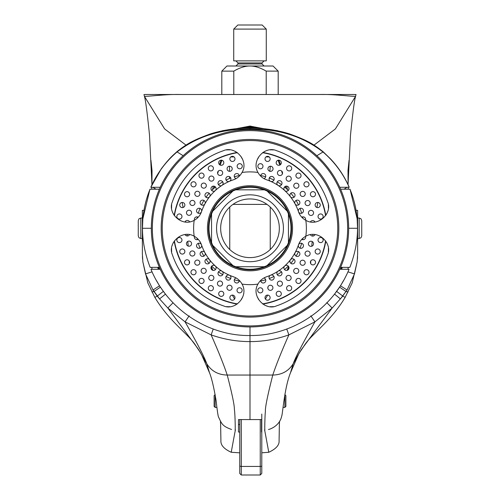 <?xml version="1.0" encoding="UTF-8"?>
<svg xmlns="http://www.w3.org/2000/svg" width="500" height="500" viewBox="0 0 500 500"><rect width="100%" height="100%" fill="white"/><g stroke="black" fill="none" stroke-linecap="round" stroke-linejoin="round"><path stroke-width="0.75" d="M157.7 267.356L158.55 269.281M341.45 269.281L342.3 267.356M250 129.613A98.669 98.669 0 0 1 348.669 228.275A98.669 98.669 0 0 1 250 326.944A98.669 98.669 0 0 1 151.331 228.275A98.669 98.669 0 0 1 250 129.613A98.669 98.669 0 0 0 151.331 228.275A98.669 98.669 0 0 0 250 326.944A98.669 98.669 0 0 0 348.669 228.275A98.669 98.669 0 0 0 250 129.613L250 127.55L233.969 128.925M277.525 130.681L250 126.694L250 127.55L266.031 128.925M159.113 269.281L158.675 267.356M155.969 189.194L152.925 187.275L160.256 187.275L150.825 187.275C156.806 173.65 165.531 161.887 176.988 151.994C197.281 136.306 221.619 128.688 250 129.144C278.381 128.688 302.719 136.306 323.013 151.994L323.15 151.762C312.863 143.644 307.119 140.3 289.4 133.856C276.038 129.775 262.9 127.912 250 128.275C237.1 127.912 223.962 129.775 210.6 133.856C192.881 140.3 187.138 143.644 176.85 151.762L183.15 155.712M323.15 151.762L330.775 159.144C338.55 167.481 344.706 176.856 349.244 187.275L339.744 187.275L347.075 187.275L344.031 189.194M341.325 267.356L340.887 269.281M160.256 269.281L150.95 269.281C167.288 309.275 208.35 336.156 250 335.525C291.637 336.156 332.706 309.288 349.05 269.281L339.744 269.281M176.85 151.762C172.7 155.619 169.725 157.744 161.319 168.75L150.825 187.275M250 326.944L250 341.6C236.737 341.594 223.781 339.35 211.125 334.881L185.081 321.869L167.825 308.031L159.556 298.913L153.012 289.962L145.512 273.913L142.869 261.9L147.812 282.869L154.85 297.375C170.037 322.7 189.581 334.731 196.25 346.413L200.431 352.544M159.406 189.194L149.95 189.194L142.85 218.806L142.475 228.275C142.481 241.156 145.044 254.188 150.162 267.356L159.406 267.356M142.619 222.156C143.306 210.556 145.769 199.569 150.013 189.194L151.056 189.194M340.594 267.356L349.837 267.356C354.956 254.181 357.519 241.15 357.525 228.275L357.15 218.806L350.05 189.194L340.594 189.194M348.944 189.194L349.988 189.194C354.231 199.569 356.694 210.556 357.381 222.156M361.737 228.275C361.737 218.4 361.737 218.4 361.737 228.275C361.737 238.156 361.737 238.156 361.737 228.275L361.737 220.588L360.969 218.762L359.175 218.025L359.175 238.531L360.969 237.794L361.737 235.969L361.737 228.275M138.262 220.588L138.262 228.275C138.262 218.4 138.262 218.4 138.262 228.275C138.262 238.156 138.262 238.156 138.262 228.275L138.262 220.588L139.031 218.762L140.825 218.025L142.363 218.025M335.319 293.038L340.519 285.825L343.469 280.644M356.056 210.338L357.638 210.338L357.638 253.906L357.131 261.9L354.487 273.913L347.031 290.038L340.444 298.913L334.513 294.113M299.569 352.544L303.756 346.406C310.519 334.637 330.081 322.575 345.15 297.375L342.781 296.125L332.163 308.044L314.919 321.869L288.875 334.881C276.219 339.35 263.256 341.594 250 341.6L250 375.05L272.775 375.05C281.856 374.85 288.663 371.081 293.194 363.75L298.581 354.256L290.475 372.812L293.194 363.75C295.694 356.869 302.931 342.912 314.919 321.869L310.85 315.837M336.606 291.375L342.725 296.006L345.975 291.494L339.625 287.169M345.15 297.375L352.188 282.869L357.131 261.9M198.688 349.719L206.806 363.75L209.625 373.119M220.65 425.288L220.912 440.619C220.562 445.087 224.006 448.975 231.231 452.269L239.75 452.837M220.606 423.75L220.912 440.619M200.087 351.975L196.25 346.413M156.537 280.65L159.481 285.825L152.969 290.038L157.219 296.125L154.85 297.375M159.481 285.825L163.394 291.375L157.219 296.125L159.556 298.913L165.494 294.106M198.319 349.15L167.825 308.031L173.038 302.787M151.669 267.356L152.162 269.281M261.788 452.806L268.769 452.269C276.038 448.913 279.475 445.031 279.088 440.619L279.394 423.75M279.088 440.619L279.35 425.3M290.381 373.081L290.469 372.819C284.35 388.1 282.7 413.969 281.7 416.1C279.625 426.175 269.525 429.456 268.444 429.481M301.475 349.462L332.163 308.044L326.781 302.625M299.913 351.975L303.756 346.406M268.769 452.269C262.525 418.081 265.281 434.806 264.781 429.019C264.706 428.587 264.906 414.544 265.406 411.644C265.031 407.962 267.488 395.763 272.775 375.05C276.219 364.719 281.588 351.331 288.875 334.881L286.756 329.006M239.75 432.044L238.469 432.044L238.469 419.575L261.531 419.575L261.531 432.044M250 419.575L250 375.05L227.225 375.05C223.781 364.719 218.412 351.331 211.125 334.881L213.244 329.006M238.469 424.506L239.75 424.506M189.15 315.837L185.081 321.869C197.069 342.912 204.306 356.869 206.806 363.75C211.337 371.081 218.144 374.85 227.225 375.05C232.106 393.881 234.494 405.394 234.394 409.581C234.994 412.756 235.306 426.337 235.212 428.663C234.662 435.425 237.575 417.394 231.231 452.269M340.519 285.825L346.987 289.962L345.975 291.494L348.069 291.994M347.837 269.281L348.331 267.356M357.581 256.525L357.413 259.194M142.869 261.9L142.363 253.906L142.363 210.338L143.95 210.338M163.394 291.375L164.662 293.019M142.419 256.525L142.587 259.194M239.75 466.188L239.75 419.575L239.75 473.462L239.75 466.188L241.287 466.444L241.287 419.575M261.788 414.031L261.788 473.462L260.25 475L260.25 466.444L241.287 466.444L241.287 475L239.75 473.462M215.144 407.413L214.119 406.388L214.119 395.625L215.144 394.6L215.144 407.413L216.919 407.413M284.856 394.6L284.856 407.413L285.881 406.388L285.881 395.625L284.856 394.6M263.981 303.881L262.631 303.881M237.369 303.881L236.019 303.881M325.794 241.188A76.881 76.881 0 0 1 262.906 304.069M237.094 304.069A76.881 76.881 0 0 1 174.206 241.188M250 186.762A41.519 41.519 0 0 1 291.519 228.275A41.519 41.519 0 0 1 250 269.794A41.519 41.519 0 0 1 208.481 228.275A41.519 41.519 0 0 1 250 186.762M250 270.819A42.544 42.544 0 0 1 207.456 228.275A42.544 42.544 0 0 1 250 185.738A42.544 42.544 0 0 1 292.544 228.275A42.544 42.544 0 0 1 250 270.819M257.962 284.094C250.756 296.044 265.062 311.137 276.494 305.887A82.006 82.006 0 0 0 327.612 254.775C332.75 243.381 318.144 229.112 305.812 236.244A15.375 15.375 0 0 0 298.506 244.838A51.256 51.256 0 0 1 266.556 276.781A15.375 15.375 0 0 0 257.962 284.094A56.381 56.381 0 0 1 242.037 284.094A15.375 15.375 0 0 0 233.444 276.781A51.256 51.256 0 0 1 201.494 244.838A15.375 15.375 0 0 0 194.188 236.244A56.381 56.381 0 0 1 194.188 220.312A15.375 15.375 0 0 0 201.494 211.719A51.256 51.256 0 0 1 233.444 179.769A15.375 15.375 0 0 0 242.037 172.463A56.381 56.381 0 0 1 257.962 172.463A15.375 15.375 0 0 0 266.556 179.769A51.256 51.256 0 0 1 298.506 211.719A15.375 15.375 0 0 0 305.812 220.312C317.769 227.525 332.863 213.219 327.612 201.781A82.006 82.006 0 0 0 276.494 150.669C265.106 145.531 250.837 160.138 257.962 172.463M305.812 236.244A56.381 56.381 0 0 0 305.812 220.312M173.512 242.319A15.375 15.375 0 0 0 172.794 243.775M172.356 244.944A15.375 15.375 0 0 0 172.225 245.344M171.619 248.512A15.375 15.375 0 0 0 171.681 251.694M194.188 236.244C182.231 229.031 167.138 243.337 172.387 254.775A82.006 82.006 0 0 0 223.506 305.887C234.894 311.025 249.163 296.419 242.037 284.094M328.319 251.681A15.375 15.375 0 0 0 328.381 248.5M326.962 243.238A15.375 15.375 0 0 0 326.519 242.369M264.044 304.769A15.375 15.375 0 0 0 265.5 305.481M266.669 305.925A15.375 15.375 0 0 0 267.062 306.05M270.231 306.656A15.375 15.375 0 0 0 273.419 306.594M226.6 306.6A15.375 15.375 0 0 0 229.775 306.656M235.044 305.238A15.375 15.375 0 0 0 235.912 304.794M174.206 215.369A76.881 76.881 0 0 1 237.094 152.487M171.681 204.875A15.375 15.375 0 0 0 171.619 208.05M173.038 213.319A15.375 15.375 0 0 0 173.481 214.188M235.956 151.788A15.375 15.375 0 0 0 234.5 151.075M233.331 150.631A15.375 15.375 0 0 0 232.938 150.506M229.769 149.9A15.375 15.375 0 0 0 226.581 149.956M262.906 152.487A76.881 76.881 0 0 1 325.794 215.369M273.4 149.956A15.375 15.375 0 0 0 270.225 149.9M264.956 151.319A15.375 15.375 0 0 0 264.088 151.762M326.488 214.237A15.375 15.375 0 0 0 327.206 212.781M327.644 211.612A15.375 15.375 0 0 0 327.775 211.213M328.381 208.044A15.375 15.375 0 0 0 328.319 204.862M242.037 172.463C249.244 160.512 234.938 145.412 223.506 150.669A82.006 82.006 0 0 0 172.387 201.781C167.25 213.169 181.856 227.438 194.188 220.312M250 130.638A97.644 97.644 0 0 1 347.644 228.275A97.644 97.644 0 0 1 250 325.919A97.644 97.644 0 0 1 152.356 228.275A97.644 97.644 0 0 1 250 130.638M262.606 303.863A76.625 76.625 0 0 0 325.581 240.881M325.581 215.669A76.625 76.625 0 0 0 262.606 152.694M237.394 152.694A76.625 76.625 0 0 0 174.419 215.669M174.419 240.881A76.625 76.625 0 0 0 237.394 303.863M314.988 222.006A2.562 2.562 0 0 0 310.456 221.906M305.538 220.162A2.562 2.562 0 0 0 301.788 217.206M311.419 215.431A2.562 2.562 0 0 0 313.525 212.481A2.562 2.562 0 0 0 310.575 210.375A2.562 2.562 0 0 0 308.469 213.325A2.562 2.562 0 0 0 311.419 215.431M321.019 219.025A2.562 2.562 0 0 0 323.125 216.075A2.562 2.562 0 0 0 320.175 213.969A2.562 2.562 0 0 0 318.069 216.919A2.562 2.562 0 0 0 321.019 219.025M301.731 213.225A2.562 2.562 0 0 0 303.325 209.969A2.562 2.562 0 0 0 300.069 208.381A2.562 2.562 0 0 0 298.475 211.631A2.562 2.562 0 0 0 301.731 213.225M308.469 205.494A2.562 2.562 0 0 0 310.056 202.237A2.562 2.562 0 0 0 306.8 200.65A2.562 2.562 0 0 0 305.212 203.906A2.562 2.562 0 0 0 308.469 205.494M318.525 207.463A2.562 2.562 0 0 0 320.119 204.206A2.562 2.562 0 0 0 316.863 202.613A2.562 2.562 0 0 0 315.269 205.869A2.562 2.562 0 0 0 318.525 207.463M295.081 203.881A2.562 2.562 0 0 0 298.55 204.919A2.562 2.562 0 0 0 299.587 201.444A2.562 2.562 0 0 0 296.112 200.406A2.562 2.562 0 0 0 295.075 203.881M303.919 196.181A2.562 2.562 0 0 0 304.95 192.712A2.562 2.562 0 0 0 301.481 191.675A2.562 2.562 0 0 0 300.444 195.15A2.562 2.562 0 0 0 303.919 196.181M314.169 196.469A2.562 2.562 0 0 0 315.2 192.994A2.562 2.562 0 0 0 311.725 191.956A2.562 2.562 0 0 0 310.694 195.431A2.562 2.562 0 0 0 314.169 196.469M290.45 196.8A2.562 2.562 0 0 0 294.044 197.244A2.562 2.562 0 0 0 294.494 193.65A2.562 2.562 0 0 0 290.894 193.2A2.562 2.562 0 0 0 290.444 196.794M297.9 187.744A2.562 2.562 0 0 0 298.35 184.15A2.562 2.562 0 0 0 294.75 183.7A2.562 2.562 0 0 0 294.306 187.3A2.562 2.562 0 0 0 297.9 187.744M308.056 186.337A2.562 2.562 0 0 0 308.506 182.744A2.562 2.562 0 0 0 304.906 182.294A2.562 2.562 0 0 0 304.456 185.894A2.562 2.562 0 0 0 308.056 186.337M288.337 190.419A2.562 2.562 0 0 0 288.188 186.8A2.562 2.562 0 0 0 284.562 186.944A2.562 2.562 0 0 0 284.713 190.569A2.562 2.562 0 0 0 288.337 190.419M290.575 180.413A2.562 2.562 0 0 0 290.425 176.794A2.562 2.562 0 0 0 286.806 176.944A2.562 2.562 0 0 0 286.956 180.562A2.562 2.562 0 0 0 290.575 180.413M300.363 177.356A2.562 2.562 0 0 0 300.212 173.731A2.562 2.562 0 0 0 296.588 173.881A2.562 2.562 0 0 0 296.737 177.506A2.562 2.562 0 0 0 300.363 177.356M281.581 184.625A2.562 2.562 0 0 0 280.837 181.075A2.562 2.562 0 0 0 277.288 181.819A2.562 2.562 0 0 0 278.031 185.369A2.562 2.562 0 0 0 281.581 184.625M282.144 174.387A2.562 2.562 0 0 0 281.4 170.844A2.562 2.562 0 0 0 277.856 171.588A2.562 2.562 0 0 0 278.6 175.131A2.562 2.562 0 0 0 282.144 174.387M291.294 169.762A2.562 2.562 0 0 0 290.55 166.213A2.562 2.562 0 0 0 287 166.956A2.562 2.562 0 0 0 287.744 170.506A2.562 2.562 0 0 0 291.294 169.762M273.962 180.025A2.562 2.562 0 0 0 272.65 176.644A2.562 2.562 0 0 0 269.269 177.963A2.562 2.562 0 0 0 270.587 181.337A2.562 2.562 0 0 0 273.962 180.025M272.838 169.831A2.562 2.562 0 0 0 271.519 166.456A2.562 2.562 0 0 0 268.144 167.775A2.562 2.562 0 0 0 269.462 171.15A2.562 2.562 0 0 0 272.838 169.831M281.1 163.762A2.562 2.562 0 0 0 279.781 160.387A2.562 2.562 0 0 0 276.406 161.706A2.562 2.562 0 0 0 277.719 165.081A2.562 2.562 0 0 0 281.1 163.762M263.906 178.575A2.562 2.562 0 0 0 263.837 173.625A2.562 2.562 0 0 0 260.65 176.088M262.906 166.869A2.562 2.562 0 0 0 261.05 163.756A2.562 2.562 0 0 0 257.938 165.613A2.562 2.562 0 0 0 259.794 168.725A2.562 2.562 0 0 0 262.906 166.869M270.056 159.525A2.562 2.562 0 0 0 268.2 156.412A2.562 2.562 0 0 0 265.087 158.269A2.562 2.562 0 0 0 266.944 161.381A2.562 2.562 0 0 0 270.056 159.525M257.475 158.981A2.562 2.562 0 0 0 258.469 157.1M242.269 166.006A2.562 2.562 0 0 0 239.5 163.669A2.562 2.562 0 0 0 237.162 166.431A2.562 2.562 0 0 0 239.925 168.775A2.562 2.562 0 0 0 242.269 166.006M241.531 157.1A2.562 2.562 0 0 0 242.525 158.981M239.35 176.088A2.562 2.562 0 0 0 236.163 173.625A2.562 2.562 0 0 0 236.094 178.575M232.125 168.131A2.562 2.562 0 0 0 229.013 166.275A2.562 2.562 0 0 0 227.156 169.387A2.562 2.562 0 0 0 230.269 171.244A2.562 2.562 0 0 0 232.125 168.131M234.913 158.269A2.562 2.562 0 0 0 231.8 156.412A2.562 2.562 0 0 0 229.944 159.525A2.562 2.562 0 0 0 233.056 161.381A2.562 2.562 0 0 0 234.913 158.269M230.731 177.963A2.562 2.562 0 0 0 227.35 176.644A2.562 2.562 0 0 0 226.038 180.025A2.562 2.562 0 0 0 229.412 181.337A2.562 2.562 0 0 0 230.731 177.963M222.469 171.894A2.562 2.562 0 0 0 219.094 170.575A2.562 2.562 0 0 0 217.775 173.95A2.562 2.562 0 0 0 221.15 175.269A2.562 2.562 0 0 0 222.469 171.894M223.594 161.706A2.562 2.562 0 0 0 220.219 160.387A2.562 2.562 0 0 0 218.9 163.762A2.562 2.562 0 0 0 222.281 165.081A2.562 2.562 0 0 0 223.594 161.706M222.712 181.819A2.562 2.562 0 0 0 219.163 181.075A2.562 2.562 0 0 0 218.419 184.625A2.562 2.562 0 0 0 221.962 185.369A2.562 2.562 0 0 0 222.712 181.819M213.562 177.194A2.562 2.562 0 0 0 210.019 176.45A2.562 2.562 0 0 0 209.275 179.994A2.562 2.562 0 0 0 212.819 180.738A2.562 2.562 0 0 0 213.562 177.194M213 166.956A2.562 2.562 0 0 0 209.45 166.213A2.562 2.562 0 0 0 208.706 169.762A2.562 2.562 0 0 0 212.256 170.506A2.562 2.562 0 0 0 213 166.956M215.438 186.944A2.562 2.562 0 0 0 211.812 186.8A2.562 2.562 0 0 0 211.663 190.419A2.562 2.562 0 0 0 215.287 190.569A2.562 2.562 0 0 0 215.438 186.944M205.65 183.888A2.562 2.562 0 0 0 202.031 183.738A2.562 2.562 0 0 0 201.881 187.356A2.562 2.562 0 0 0 205.5 187.506A2.562 2.562 0 0 0 205.65 183.888M203.412 173.881A2.562 2.562 0 0 0 199.788 173.731A2.562 2.562 0 0 0 199.638 177.356A2.562 2.562 0 0 0 203.263 177.506A2.562 2.562 0 0 0 203.412 173.881M209.556 196.794A2.562 2.562 0 0 0 209.106 193.2A2.562 2.562 0 0 0 205.506 193.65A2.562 2.562 0 0 0 205.956 197.244A2.562 2.562 0 0 0 209.55 196.8M198.95 191.794A2.562 2.562 0 0 0 195.356 192.237A2.562 2.562 0 0 0 195.8 195.837A2.562 2.562 0 0 0 199.4 195.387A2.562 2.562 0 0 0 198.95 191.794M195.094 182.294A2.562 2.562 0 0 0 191.494 182.744A2.562 2.562 0 0 0 191.944 186.337A2.562 2.562 0 0 0 195.544 185.894A2.562 2.562 0 0 0 195.094 182.294M204.925 203.881A2.562 2.562 0 0 0 203.888 200.406A2.562 2.562 0 0 0 200.413 201.444A2.562 2.562 0 0 0 201.45 204.919A2.562 2.562 0 0 0 204.919 203.881M193.644 200.694A2.562 2.562 0 0 0 190.169 201.725A2.562 2.562 0 0 0 191.2 205.2A2.562 2.562 0 0 0 194.675 204.169A2.562 2.562 0 0 0 193.644 200.694M188.275 191.956A2.562 2.562 0 0 0 184.8 192.994A2.562 2.562 0 0 0 185.831 196.469A2.562 2.562 0 0 0 189.306 195.431A2.562 2.562 0 0 0 188.275 191.956M199.931 208.381A2.562 2.562 0 0 0 196.675 209.969A2.562 2.562 0 0 0 198.269 213.225A2.562 2.562 0 0 0 201.519 211.637A2.562 2.562 0 0 0 199.931 208.381M189.869 210.344A2.562 2.562 0 0 0 186.612 211.938A2.562 2.562 0 0 0 188.206 215.194A2.562 2.562 0 0 0 191.462 213.6A2.562 2.562 0 0 0 189.869 210.344M183.137 202.613A2.562 2.562 0 0 0 179.881 204.206A2.562 2.562 0 0 0 181.475 207.463A2.562 2.562 0 0 0 184.731 205.869A2.562 2.562 0 0 0 183.137 202.613M198.212 217.206A2.562 2.562 0 0 0 194.462 220.162M189.619 221.894A2.562 2.562 0 0 0 184.963 222M179.825 213.969A2.562 2.562 0 0 0 176.875 216.075A2.562 2.562 0 0 0 178.981 219.025A2.562 2.562 0 0 0 181.931 216.919A2.562 2.562 0 0 0 179.825 213.969M185.012 234.55A2.562 2.562 0 0 0 189.544 234.65M194.462 236.394A2.562 2.562 0 0 0 198.212 239.344M188.581 241.125A2.562 2.562 0 0 0 186.475 244.075A2.562 2.562 0 0 0 189.425 246.181A2.562 2.562 0 0 0 191.531 243.231A2.562 2.562 0 0 0 188.581 241.125M178.981 237.531A2.562 2.562 0 0 0 176.875 240.481A2.562 2.562 0 0 0 179.825 242.587A2.562 2.562 0 0 0 181.931 239.638A2.562 2.562 0 0 0 178.981 237.531M198.269 243.331A2.562 2.562 0 0 0 196.675 246.588A2.562 2.562 0 0 0 199.931 248.175A2.562 2.562 0 0 0 201.525 244.919A2.562 2.562 0 0 0 198.269 243.331M191.531 251.056A2.562 2.562 0 0 0 189.944 254.312A2.562 2.562 0 0 0 193.2 255.906A2.562 2.562 0 0 0 194.788 252.65A2.562 2.562 0 0 0 191.531 251.056M181.475 249.094A2.562 2.562 0 0 0 179.881 252.35A2.562 2.562 0 0 0 183.137 253.944A2.562 2.562 0 0 0 184.731 250.688A2.562 2.562 0 0 0 181.475 249.094M204.919 252.669A2.562 2.562 0 0 0 201.45 251.637A2.562 2.562 0 0 0 200.413 255.113A2.562 2.562 0 0 0 203.888 256.144A2.562 2.562 0 0 0 204.925 252.675M196.081 260.369A2.562 2.562 0 0 0 195.05 263.844A2.562 2.562 0 0 0 198.519 264.881A2.562 2.562 0 0 0 199.556 261.406A2.562 2.562 0 0 0 196.081 260.369M185.831 260.087A2.562 2.562 0 0 0 184.8 263.562A2.562 2.562 0 0 0 188.275 264.594A2.562 2.562 0 0 0 189.306 261.125A2.562 2.562 0 0 0 185.831 260.087M205.956 259.312A2.562 2.562 0 0 0 205.506 262.906A2.562 2.562 0 0 0 209.106 263.356A2.562 2.562 0 0 0 209.556 259.762A2.562 2.562 0 0 0 205.956 259.312M202.1 268.806A2.562 2.562 0 0 0 201.65 272.406A2.562 2.562 0 0 0 205.25 272.856A2.562 2.562 0 0 0 205.694 269.256A2.562 2.562 0 0 0 202.1 268.806M191.944 270.219A2.562 2.562 0 0 0 191.494 273.812A2.562 2.562 0 0 0 195.094 274.262A2.562 2.562 0 0 0 195.544 270.663A2.562 2.562 0 0 0 191.944 270.219M211.663 266.137A2.562 2.562 0 0 0 211.812 269.756A2.562 2.562 0 0 0 215.438 269.606A2.562 2.562 0 0 0 215.287 265.988A2.562 2.562 0 0 0 211.663 266.137M209.425 276.137A2.562 2.562 0 0 0 209.575 279.762A2.562 2.562 0 0 0 213.194 279.613A2.562 2.562 0 0 0 213.044 275.988A2.562 2.562 0 0 0 209.425 276.137M199.638 279.2A2.562 2.562 0 0 0 199.788 282.819A2.562 2.562 0 0 0 203.412 282.669A2.562 2.562 0 0 0 203.263 279.05A2.562 2.562 0 0 0 199.638 279.2M218.419 271.931A2.562 2.562 0 0 0 219.163 275.475A2.562 2.562 0 0 0 222.712 274.731A2.562 2.562 0 0 0 221.969 271.188A2.562 2.562 0 0 0 218.419 271.931M217.856 282.169A2.562 2.562 0 0 0 218.6 285.712A2.562 2.562 0 0 0 222.144 284.969A2.562 2.562 0 0 0 221.4 281.425A2.562 2.562 0 0 0 217.856 282.169M208.706 286.794A2.562 2.562 0 0 0 209.45 290.344A2.562 2.562 0 0 0 213 289.6A2.562 2.562 0 0 0 212.256 286.05A2.562 2.562 0 0 0 208.706 286.794M226.038 276.531A2.562 2.562 0 0 0 227.35 279.913A2.562 2.562 0 0 0 230.731 278.594A2.562 2.562 0 0 0 229.412 275.219A2.562 2.562 0 0 0 226.038 276.531M227.162 286.725A2.562 2.562 0 0 0 228.481 290.1A2.562 2.562 0 0 0 231.856 288.781A2.562 2.562 0 0 0 230.538 285.406A2.562 2.562 0 0 0 227.162 286.725M218.9 292.794A2.562 2.562 0 0 0 220.219 296.169A2.562 2.562 0 0 0 223.594 294.85A2.562 2.562 0 0 0 222.281 291.475A2.562 2.562 0 0 0 218.9 292.794M236.094 277.981A2.562 2.562 0 0 0 236.163 282.931A2.562 2.562 0 0 0 239.35 280.469M237.094 289.681A2.562 2.562 0 0 0 238.95 292.8A2.562 2.562 0 0 0 242.062 290.944A2.562 2.562 0 0 0 240.206 287.831A2.562 2.562 0 0 0 237.094 289.681M229.944 297.031A2.562 2.562 0 0 0 231.8 300.144A2.562 2.562 0 0 0 234.913 298.288A2.562 2.562 0 0 0 233.056 295.175A2.562 2.562 0 0 0 229.944 297.031M242.525 297.575A2.562 2.562 0 0 0 241.531 299.456M257.731 290.55A2.562 2.562 0 0 0 260.5 292.887A2.562 2.562 0 0 0 262.838 290.125A2.562 2.562 0 0 0 260.075 287.781A2.562 2.562 0 0 0 257.731 290.55M258.469 299.456A2.562 2.562 0 0 0 257.475 297.575M260.65 280.469A2.562 2.562 0 0 0 263.837 282.931A2.562 2.562 0 0 0 263.906 277.981M267.875 288.425A2.562 2.562 0 0 0 270.988 290.281A2.562 2.562 0 0 0 272.844 287.169A2.562 2.562 0 0 0 269.731 285.312A2.562 2.562 0 0 0 267.875 288.425M265.087 298.288A2.562 2.562 0 0 0 268.2 300.144A2.562 2.562 0 0 0 270.056 297.031A2.562 2.562 0 0 0 266.944 295.175A2.562 2.562 0 0 0 265.087 298.288M269.269 278.594A2.562 2.562 0 0 0 272.65 279.913A2.562 2.562 0 0 0 273.962 276.531A2.562 2.562 0 0 0 270.587 275.212A2.562 2.562 0 0 0 269.269 278.594M277.531 284.662A2.562 2.562 0 0 0 280.906 285.981A2.562 2.562 0 0 0 282.225 282.606A2.562 2.562 0 0 0 278.85 281.288A2.562 2.562 0 0 0 277.531 284.662M276.406 294.85A2.562 2.562 0 0 0 279.781 296.169A2.562 2.562 0 0 0 281.1 292.794A2.562 2.562 0 0 0 277.719 291.475A2.562 2.562 0 0 0 276.406 294.85M277.288 274.731A2.562 2.562 0 0 0 280.837 275.475A2.562 2.562 0 0 0 281.581 271.931A2.562 2.562 0 0 0 278.038 271.188A2.562 2.562 0 0 0 277.288 274.731M286.438 279.363A2.562 2.562 0 0 0 289.981 280.106A2.562 2.562 0 0 0 290.725 276.556A2.562 2.562 0 0 0 287.181 275.812A2.562 2.562 0 0 0 286.438 279.363M287 289.6A2.562 2.562 0 0 0 290.55 290.344A2.562 2.562 0 0 0 291.294 286.794A2.562 2.562 0 0 0 287.744 286.05A2.562 2.562 0 0 0 287 289.6M284.562 269.606A2.562 2.562 0 0 0 288.188 269.756A2.562 2.562 0 0 0 288.337 266.137A2.562 2.562 0 0 0 284.713 265.988A2.562 2.562 0 0 0 284.562 269.606M294.35 272.669A2.562 2.562 0 0 0 297.969 272.819A2.562 2.562 0 0 0 298.119 269.194A2.562 2.562 0 0 0 294.5 269.05A2.562 2.562 0 0 0 294.35 272.669M296.588 282.669A2.562 2.562 0 0 0 300.212 282.819A2.562 2.562 0 0 0 300.363 279.2A2.562 2.562 0 0 0 296.737 279.05A2.562 2.562 0 0 0 296.588 282.669M290.894 263.356A2.562 2.562 0 0 0 294.494 262.906A2.562 2.562 0 0 0 294.044 259.312A2.562 2.562 0 0 0 290.45 259.756A2.562 2.562 0 0 0 290.894 263.356M301.05 264.762A2.562 2.562 0 0 0 304.644 264.312A2.562 2.562 0 0 0 304.2 260.719A2.562 2.562 0 0 0 300.6 261.169A2.562 2.562 0 0 0 301.05 264.762M304.906 274.262A2.562 2.562 0 0 0 308.506 273.812A2.562 2.562 0 0 0 308.056 270.219A2.562 2.562 0 0 0 304.456 270.663A2.562 2.562 0 0 0 304.906 274.262M295.075 252.675A2.562 2.562 0 0 0 296.112 256.144A2.562 2.562 0 0 0 299.587 255.113A2.562 2.562 0 0 0 298.55 251.637A2.562 2.562 0 0 0 295.081 252.669M306.356 255.863A2.562 2.562 0 0 0 309.831 254.831A2.562 2.562 0 0 0 308.8 251.356A2.562 2.562 0 0 0 305.325 252.387A2.562 2.562 0 0 0 306.356 255.863M311.725 264.594A2.562 2.562 0 0 0 315.2 263.562A2.562 2.562 0 0 0 314.169 260.087A2.562 2.562 0 0 0 310.694 261.125A2.562 2.562 0 0 0 311.725 264.594M300.069 248.175A2.562 2.562 0 0 0 303.325 246.588A2.562 2.562 0 0 0 301.731 243.331A2.562 2.562 0 0 0 298.481 244.919A2.562 2.562 0 0 0 300.069 248.175M310.131 246.213A2.562 2.562 0 0 0 313.387 244.619A2.562 2.562 0 0 0 311.794 241.363A2.562 2.562 0 0 0 308.538 242.956A2.562 2.562 0 0 0 310.131 246.213M316.863 253.944A2.562 2.562 0 0 0 320.119 252.35A2.562 2.562 0 0 0 318.525 249.094A2.562 2.562 0 0 0 315.269 250.688A2.562 2.562 0 0 0 316.863 253.944M301.788 239.344A2.562 2.562 0 0 0 305.538 236.394M310.381 234.662A2.562 2.562 0 0 0 315.038 234.556M320.175 242.587A2.562 2.562 0 0 0 323.125 240.481A2.562 2.562 0 0 0 321.019 237.531A2.562 2.562 0 0 0 318.069 239.638A2.562 2.562 0 0 0 320.175 242.587M319.194 94.5L180.625 94.5L356.031 94.5L355.781 95.5L356.025 94.5M176.875 94.5L174.244 94.5M222.688 156.412L222.544 156.738M221.119 160.175L219.488 164.594M213.319 186.131L212.512 189.669M210.994 267.663L212.037 269.938M180.956 194.456L180.987 194.981M287.962 269.938L289.006 267.663M287.494 189.669L286.681 186.131M280.512 164.594L278.881 160.175M277.456 156.738L277.312 156.412M319.012 194.981L319.044 194.456M287.069 270.363L288.694 266.637M286.044 188.312L285.581 186.269M282.425 173.812L281.625 171.006M279.788 165.075L278.094 160.256M276.562 156.4L276.425 156.081M223.575 156.081L223.438 156.4M221.906 160.256L220.212 165.075M218.363 171.062L217.644 173.569M214.419 186.269L213.956 188.312M211.306 266.637L212.931 270.363M186.012 145.125L164.606 128.919L144.412 96.3C148.956 96.556 165.375 94.113 180.625 94.5L144.694 94.5M145.137 94.5L145.688 94.5M143.969 94.5L144.219 95.5L143.975 94.5M144.344 96.05L144.219 95.5L144.344 96.05C145.525 99.669 147.238 112.656 149.494 135.006L151.962 184.6M211.737 133.494L250 126.056L288.263 133.494M313.988 145.125L335.394 128.919L355.588 96.3C351.037 96.556 334.619 94.113 319.356 94.5M355.588 96.3L355.781 95.5L355.588 96.3M355.656 96.05C354.475 99.669 352.762 112.656 350.506 135.006L348.038 184.6M348.212 187.275L348.35 189.194L348.231 187.275M151.65 189.194L151.788 187.275L151.644 189.194M214.312 132.719L250 126.131L285.681 132.719M266.156 71.1L278.188 71.131L278.188 94.194M250.138 66.006L250 66.006C245.156 65.95 239.756 67.663 233.794 71.131L221.812 71.131L226.938 66.006L250 66.006C254.775 65.931 260.175 67.638 266.206 71.131L266.206 94.194M250 66.006L273.062 66.006L278.188 71.131M233.794 71.131L233.794 94.194M266.275 60.881L233.725 60.881L233.725 29.1L266.275 29.1L266.275 60.881M233.725 29.1L237.825 25L262.175 25L266.275 29.1M266.275 153.138L265.019 153.138M234.981 153.138L233.725 153.138M232.975 204.394L267.025 204.394M269.85 170.562L270.312 166.25L269.85 171.287M269.85 177.138L269.85 178.256M250 198.95A29.331 29.331 0 0 0 220.669 228.275A29.331 29.331 0 0 0 250 257.606A29.331 29.331 0 0 0 279.331 228.275A29.331 29.331 0 0 0 250 198.95M250 194.844A33.431 33.431 0 0 0 216.569 228.275A33.431 33.431 0 0 0 250 261.706A33.431 33.431 0 0 0 283.431 228.275A33.431 33.431 0 0 0 250 194.844M288.444 242.544L288.444 214.006A41.006 41.006 0 0 1 267.094 265.55L287.269 245.369A41.006 41.006 0 0 0 288.444 242.544A41.006 41.006 0 0 1 287.269 245.369M267.094 265.55A41.006 41.006 0 0 1 264.269 266.719A41.006 41.006 0 0 0 267.094 265.55A41.006 41.006 0 0 1 264.269 266.719L235.731 266.719A41.006 41.006 0 0 1 232.906 265.55L212.731 245.369A41.006 41.006 0 0 1 211.556 214.006L211.556 242.544M235.731 189.838A41.006 41.006 0 0 1 264.269 189.838L235.731 189.838A41.006 41.006 0 0 0 232.906 191.006L212.731 211.188A41.006 41.006 0 0 0 211.556 214.006M264.269 189.838A41.006 41.006 0 0 1 267.094 191.006L287.269 211.188A41.006 41.006 0 0 1 288.444 214.006A41.006 41.006 0 0 0 287.269 211.188A41.006 41.006 0 0 1 288.444 214.006M267.094 191.006A41.006 41.006 0 0 1 287.269 211.188M264.269 266.719A41.006 41.006 0 0 1 235.731 266.719M232.906 265.55A41.006 41.006 0 0 1 212.731 245.369M212.731 211.188A41.006 41.006 0 0 1 232.906 191.006M239.288 175.538A53.819 53.819 0 0 0 234.319 176.794M230.75 178.019A53.819 53.819 0 0 0 226.062 180.075M222.744 181.875A53.819 53.819 0 0 0 218.45 184.675M215.475 186.994A53.819 53.819 0 0 0 211.706 190.463M209.15 193.238A53.819 53.819 0 0 0 206.006 197.281M203.944 200.438A53.819 53.819 0 0 0 201.5 204.944M199.988 208.4A53.819 53.819 0 0 0 198.325 213.244M197.4 216.9A53.819 53.819 0 0 0 197.119 218.275M197.119 238.281A53.819 53.819 0 0 0 197.4 239.65M198.325 243.306A53.819 53.819 0 0 0 199.988 248.156M201.5 251.612A53.819 53.819 0 0 0 203.944 256.119M206.006 259.275A53.819 53.819 0 0 0 209.15 263.319M211.706 266.094A53.819 53.819 0 0 0 215.475 269.562M218.45 271.881A53.819 53.819 0 0 0 222.744 274.681M226.062 276.475A53.819 53.819 0 0 0 230.75 278.538M234.319 279.762A53.819 53.819 0 0 0 239.288 281.019M260.712 281.019A53.819 53.819 0 0 0 265.681 279.762M269.25 278.538A53.819 53.819 0 0 0 273.938 276.475M277.256 274.681A53.819 53.819 0 0 0 281.55 271.881M284.525 269.562A53.819 53.819 0 0 0 288.294 266.094M290.85 263.319A53.819 53.819 0 0 0 293.994 259.275M296.056 256.119A53.819 53.819 0 0 0 298.5 251.612M300.012 248.156A53.819 53.819 0 0 0 301.675 243.306M302.6 239.65A53.819 53.819 0 0 0 302.881 238.281M302.881 218.275A53.819 53.819 0 0 0 302.6 216.9M301.675 213.244A53.819 53.819 0 0 0 300.012 208.4M298.5 204.944A53.819 53.819 0 0 0 296.056 200.438M293.994 197.281A53.819 53.819 0 0 0 290.85 193.238M288.294 190.463A53.819 53.819 0 0 0 284.525 186.994M281.55 184.675A53.819 53.819 0 0 0 277.256 181.875M273.938 180.075A53.819 53.819 0 0 0 269.25 178.019M265.681 176.794A53.819 53.819 0 0 0 260.712 175.538M349.175 187.275C343.194 173.65 334.469 161.887 323.013 151.994L316.85 155.706M151.331 228.275L142.475 228.275M348.669 228.275L357.525 228.275M142.363 238.531L140.825 238.531L140.825 218.025M151.931 291.994L154.025 291.494L160.375 287.169M145.512 273.913L152.069 271.837M347.931 271.837L354.487 273.913M260.25 419.575L260.25 466.444L261.788 466.188M250 316.019A87.744 87.744 0 0 0 337.744 228.275A87.744 87.744 0 0 0 250 140.538A87.744 87.744 0 0 0 162.256 228.275A87.744 87.744 0 0 0 250 316.019M250 317.1A88.825 88.825 0 0 0 338.825 228.275A88.825 88.825 0 0 0 250 139.45A88.825 88.825 0 0 0 161.175 228.275A88.825 88.825 0 0 0 250 317.1M262.044 63.956L262.044 62.931L237.956 62.931L237.956 63.956L262.044 63.956L264.094 66.006M269.225 156.938L265.912 156.938M234.088 156.938L230.775 156.938M158.481 269.281L157.631 267.356M342.369 267.356L341.519 269.281M250 126.694L222.475 130.681M357.638 238.531L359.175 238.531M357.638 218.025L359.175 218.025M138.262 235.969L138.262 228.275L138.262 235.969L139.031 237.794L140.825 238.531M201.419 354.263L209.525 372.812C211.675 378.088 213.875 387.406 216.125 400.763C217.306 411.362 218.156 416.881 218.669 417.325C221.856 424.019 222.413 426.188 231.556 429.481L231.456 429.456M301.675 349.15L298.581 354.256M279.344 425.519L279.544 421.294M220.456 421.294L220.656 425.519M241.287 475L260.25 475M283.081 407.413L284.856 407.413M265.406 299.037L267.681 295.1M267.938 286.956L267.938 288.637M232.062 287.506L232.062 287.994M234.594 299.037L232.319 295.1M180.669 195.056L180.744 195.487M182.131 202.481L183.1 207.475M185.425 221.287L185.538 222.062M187.094 234.431L187.262 235.969M187.794 241.394L188.2 246.088M189.194 260.931L189.338 263.506M190.094 276.056L190.125 276.506M309.875 276.506L309.906 276.056M310.663 263.506L310.806 260.931M311.788 246.213L312.188 241.537M312.725 236.106L312.906 234.431M314.462 222.062L314.562 221.394M316.9 207.475L317.869 202.481M319.256 195.487L319.331 195.056M349.069 160.25L348.013 170.231L348.062 184.65M151.938 184.65L152.037 170.719L150.931 160.244M221.812 71.131L221.812 94.194M237.956 63.956L235.906 66.006M237.956 62.931L235.906 60.881M262.044 62.931L264.094 60.881M229.5 166.2L229.5 171.319M229.5 176.688L229.5 178.519M270.244 207.056L270.244 249.5M229.756 207.056L229.756 249.5"/></g></svg>
